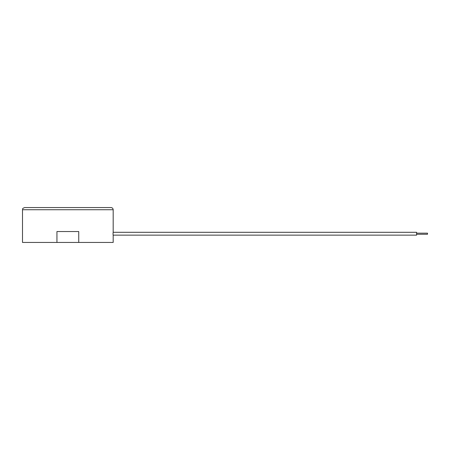 <?xml version="1.0" encoding="UTF-8"?>
<svg xmlns="http://www.w3.org/2000/svg" width="450" height="450" viewBox="0 0 450 450"><rect width="100%" height="100%" fill="white"/><g stroke="black" fill="none" stroke-linecap="round" stroke-linejoin="round"><path stroke-width="0.67" d="M416.599 234.264L427.5 234.264L427.5 233.173L416.599 233.173M416.599 235.136L416.599 232.301L113.124 232.301L113.034 233.719L113.124 235.136L416.599 235.136M113.181 209.739C113.051 208.417 112.32 207.692 110.998 207.562L24.683 207.562C21.662 208.626 22.944 209.081 22.5 209.739L113.181 209.739L113.181 232.301M22.5 209.739L22.5 242.438L56.942 242.438L56.942 231.542L56.942 242.438L113.181 242.438L113.181 235.136M78.739 242.438L78.739 231.542L56.942 231.542"/></g></svg>
